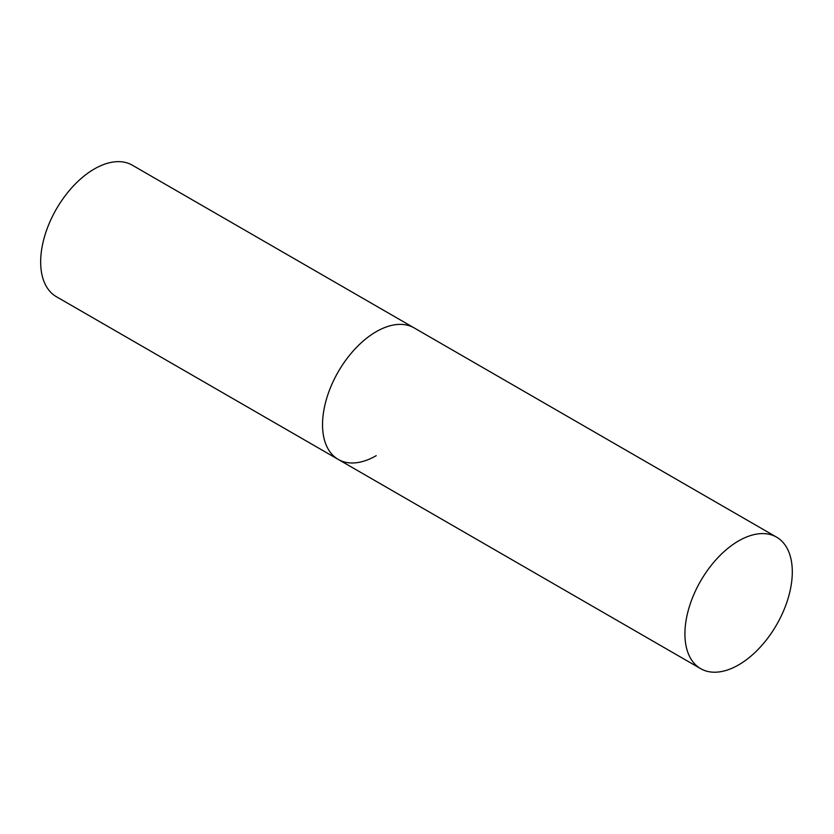 <?xml version="1.0" encoding="UTF-8"?>
<svg xmlns="http://www.w3.org/2000/svg" width="834" height="834" viewBox="0 0 834 834"><rect width="100%" height="100%" fill="white"/><g stroke="black" fill="none" stroke-linecap="round" stroke-linejoin="round"><path stroke-width="1.25" d="M376.217 455.677A75.925 43.837 -60 0 1 338.26 459.43A75.925 43.837 -60 0 1 326.615 398.589A75.925 43.837 -60 0 1 376.217 331.682A75.925 43.837 -60 0 1 414.185 327.929A75.925 43.837 120 0 0 355.67 348.268A75.925 43.837 120 0 0 322.529 424.673A75.925 43.837 120 0 0 338.26 459.43L56.389 296.706A75.925 43.837 -60 0 1 44.755 235.855A75.925 43.837 -60 0 1 94.357 168.958A75.925 43.837 -60 0 1 132.314 165.195L776.579 537.148A75.925 43.837 120 0 0 718.064 557.487A75.925 43.837 120 0 0 684.923 633.903A75.925 43.837 120 0 0 700.654 668.659A75.925 43.837 120 0 0 759.159 648.32A75.925 43.837 120 0 0 792.3 571.905A75.925 43.837 120 0 0 776.579 537.148M338.26 459.43L700.654 668.659"/></g></svg>
